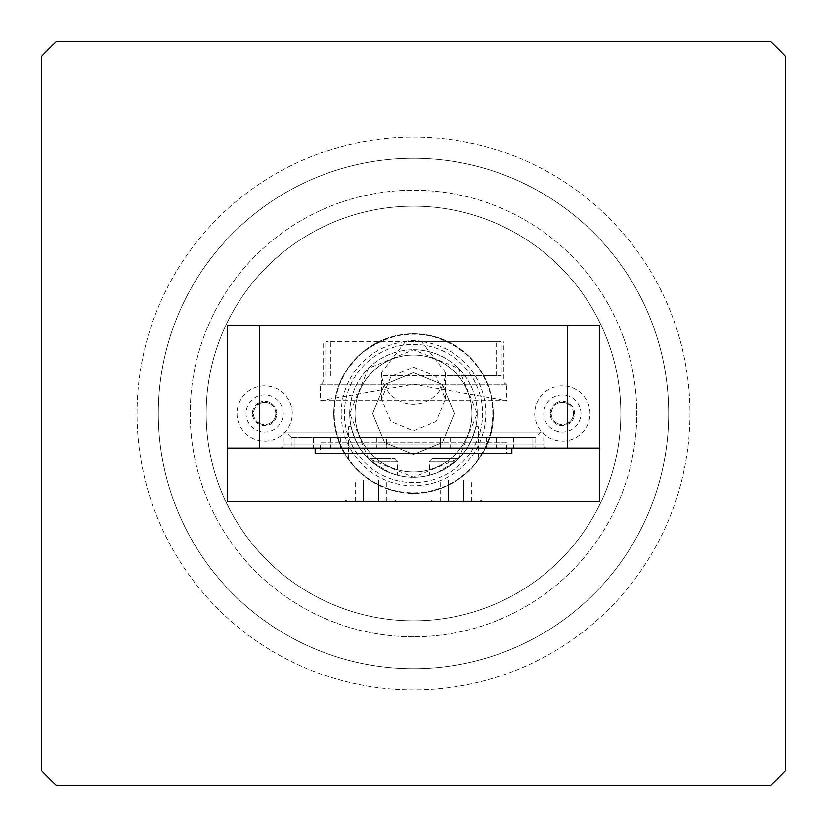 <?xml version="1.0" encoding="UTF-8"?>
<svg xmlns="http://www.w3.org/2000/svg" width="827" height="827" viewBox="0 0 827 827"><rect width="100%" height="100%" fill="white"/><g stroke="black" fill="none" stroke-linecap="round" stroke-linejoin="round"><path stroke-width="0.62" stroke-dasharray="4.13 3.1" d="M227.425 501.224L599.575 501.224L599.575 325.776L227.425 325.776L227.425 501.224M429.451 501.224L482.617 501.224L429.451 501.224L430.774 499.89L481.283 499.89L482.617 501.224M397.549 501.224L344.383 501.224L397.549 501.224L396.226 499.89L345.717 499.89L344.383 501.224M785.65 56.505A515.697 515.697 0 0 0 770.495 41.35L56.505 41.35A515.697 515.697 0 0 0 41.35 56.505L41.35 770.495A515.697 515.697 0 0 0 56.505 785.65L770.495 785.65A515.697 515.697 0 0 0 785.65 770.495L785.65 56.505M137.044 413.5A276.456 276.456 0 0 1 413.5 137.044A276.456 276.456 0 0 1 689.956 413.5A276.456 276.456 0 0 1 413.5 689.956A276.456 276.456 0 0 1 137.044 413.5A276.456 276.456 0 0 1 413.5 137.044A276.456 276.456 0 0 1 689.956 413.5A276.456 276.456 0 0 1 413.5 689.956A276.456 276.456 0 0 1 137.044 413.5M158.308 413.5A255.192 255.192 0 0 0 413.5 668.692A255.192 255.192 0 0 0 668.692 413.5A255.192 255.192 0 0 0 413.5 158.308A255.192 255.192 0 0 0 158.308 413.5A255.192 255.192 0 0 1 413.5 158.308A255.192 255.192 0 0 1 668.692 413.5A255.192 255.192 0 0 1 413.5 668.692A255.192 255.192 0 0 1 158.308 413.5M620.839 413.5A207.339 207.339 0 0 0 413.5 206.161A207.339 207.339 0 0 0 206.161 413.5A207.339 207.339 0 0 0 413.5 620.839A207.339 207.339 0 0 0 620.839 413.5A207.339 207.339 0 0 1 413.5 620.839A207.339 207.339 0 0 1 206.161 413.5A207.339 207.339 0 0 1 413.5 206.161A207.339 207.339 0 0 1 620.839 413.5M413.5 636.79A223.29 223.29 0 0 1 190.21 413.5A223.29 223.29 0 0 1 413.5 190.21A223.29 223.29 0 0 1 636.79 413.5A223.29 223.29 0 0 1 413.5 636.79A223.29 223.29 0 0 1 190.21 413.5A223.29 223.29 0 0 1 413.5 190.21A223.29 223.29 0 0 1 636.79 413.5A223.29 223.29 0 0 1 413.5 636.79M341.2 413.5A72.3 72.3 0 0 1 413.5 341.2A72.3 72.3 0 0 1 485.8 413.5A72.3 72.3 0 0 1 413.5 485.8A72.3 72.3 0 0 1 341.2 413.5M590.002 413.5A27.642 27.642 0 0 0 562.36 385.858A27.642 27.642 0 0 0 534.718 413.5A27.642 27.642 0 0 0 562.36 441.142A27.642 27.642 0 0 0 590.002 413.5M292.282 413.5A27.642 27.642 0 0 0 264.64 385.858A27.642 27.642 0 0 0 236.998 413.5A27.642 27.642 0 0 0 264.64 441.142A27.642 27.642 0 0 0 292.282 413.5M344.383 413.5A69.117 69.117 0 0 1 413.5 344.383A69.117 69.117 0 0 1 482.617 413.5A69.117 69.117 0 0 1 413.5 482.617A69.117 69.117 0 0 1 344.383 413.5A69.117 69.117 0 0 1 413.5 344.383A69.117 69.117 0 0 1 482.617 413.5A69.117 69.117 0 0 1 413.5 482.617A69.117 69.117 0 0 1 344.383 413.5A69.117 69.117 0 0 1 413.5 344.383A69.117 69.117 0 0 1 482.617 413.5A69.117 69.117 0 0 1 413.5 482.617A69.117 69.117 0 0 1 344.383 413.5M334.211 413.5A79.289 79.289 0 0 1 413.5 334.211A79.289 79.289 0 0 1 492.789 413.5A79.289 79.289 0 0 1 413.5 492.789A79.289 79.289 0 0 1 334.211 413.5M493.243 413.5A79.743 79.743 0 0 0 413.5 333.757A79.743 79.743 0 0 0 333.757 413.5A79.743 79.743 0 0 0 413.5 493.243A79.743 79.743 0 0 0 493.243 413.5A79.743 79.743 0 0 0 413.5 333.757A79.743 79.743 0 0 0 333.757 413.5A79.743 79.743 0 0 0 413.5 493.243A79.743 79.743 0 0 0 493.243 413.5C494.846 461.735 445.639 502.444 398.552 491.838C358.267 481.19 336.661 455.077 333.757 413.5C334.16 390.179 342.854 370.517 359.828 354.514C397.208 326.2 433.886 327.068 469.891 357.109C485.139 372.812 492.923 391.616 493.243 413.5M349.707 413.5A63.793 63.793 0 0 1 413.5 349.707A63.793 63.793 0 0 1 477.293 413.5A63.793 63.793 0 0 0 413.5 349.707A63.793 63.793 0 0 0 349.707 413.5A63.793 63.793 0 0 0 413.5 477.293A63.793 63.793 0 0 0 477.293 413.5A63.793 63.793 0 0 1 413.5 477.293A63.793 63.793 0 0 1 349.707 413.5L368.387 368.387L413.5 349.707L458.613 368.387L477.293 413.5L458.613 458.613L413.5 477.293L368.387 458.613L349.707 413.5M471.979 413.5A58.479 58.479 0 0 0 413.5 355.021A58.479 58.479 0 0 0 355.021 413.5A58.479 58.479 0 0 0 413.5 471.979A58.479 58.479 0 0 0 471.979 413.5A58.479 58.479 0 0 0 413.5 355.021A58.479 58.479 0 0 0 355.021 413.5A58.479 58.479 0 0 0 413.5 471.979A58.479 58.479 0 0 0 471.979 413.5A58.479 58.479 0 0 0 413.5 355.021A58.479 58.479 0 0 0 355.021 413.5A58.479 58.479 0 0 0 413.5 471.979A58.479 58.479 0 0 0 471.979 413.5A58.479 58.479 0 0 0 413.5 355.021A58.479 58.479 0 0 0 355.021 413.5A58.479 58.479 0 0 0 413.5 471.979A58.479 58.479 0 0 0 471.979 413.5A58.479 58.479 0 0 0 413.5 355.021A58.479 58.479 0 0 0 355.021 413.5A58.479 58.479 0 0 0 413.5 471.979A58.479 58.479 0 0 0 471.979 413.5A58.479 58.479 0 0 0 413.5 355.021A58.479 58.479 0 0 0 355.021 413.5A58.479 58.479 0 0 0 413.5 471.979A58.479 58.479 0 0 0 471.979 413.5M475.897 426.794C471.876 441.401 466.087 452.038 458.53 458.685C466.738 450.891 472.527 440.253 475.897 426.794L478.357 426.794L475.897 426.794M458.53 458.685L455.698 461.352L437.318 472.682L429.451 475.267L437.318 472.682L455.698 461.352L458.53 458.685L432.107 458.685L458.53 458.685M368.47 458.685L371.302 461.352L389.682 472.682L397.549 475.267L389.682 472.682L371.302 461.352L368.47 458.685C360.913 452.028 355.124 441.391 351.103 426.794C355.134 441.411 360.923 452.038 368.47 458.685L394.892 458.685L368.47 458.685M351.103 426.794L348.643 426.794L351.103 426.794M455.698 461.352L429.451 461.352L455.698 461.352M371.302 461.352L397.549 461.352L371.302 461.352M413.5 430.929L436.056 421.584L445.402 399.027L436.056 376.461L413.5 367.116L390.944 376.461L381.598 399.027L390.944 421.584L413.5 430.929M422.566 341.727A31.902 31.891 -0 0 0 413.5 340.414A31.902 31.891 180 0 0 404.434 341.727L422.566 341.727L421.687 341.727L445.402 372.45L445.226 375.758L381.785 375.758L381.598 372.45L405.313 341.727L404.434 341.727M496.572 375.758L381.774 375.758A31.902 31.891 180 0 0 413.5 404.196A31.902 31.891 -0 0 0 445.215 375.758L501.224 375.758L501.224 341.727L496.572 341.727L496.572 375.758L501.224 375.758M421.687 341.727L501.224 341.727M330.428 375.758L330.428 341.727L325.776 341.727L405.313 341.727M330.428 341.727L496.572 341.727M319.935 384.255L507.065 384.255L319.935 384.255A3.194 3.194 -90 0 0 323.119 381.071L323.119 341.727M507.065 384.255A3.194 3.194 90 0 1 503.881 381.071L503.881 341.727M506.537 384.255L320.462 384.255L320.462 400.661L413.5 384.255L506.537 400.661L320.462 400.661L506.537 400.661L506.537 384.255L320.462 384.255M580.967 413.5A18.607 18.607 0 0 0 562.36 394.892A18.607 18.607 0 0 0 543.752 413.5A18.607 18.607 0 0 0 562.36 432.107A18.607 18.607 0 0 0 580.967 413.5M556.22 402.863L556.323 402.863A12.229 12.229 0 0 1 568.397 402.863L568.552 402.956A12.229 12.229 0 0 1 574.589 413.417L574.589 413.583A12.229 12.229 0 0 1 568.552 424.044L568.397 424.137A12.229 12.229 0 0 1 556.323 424.137L556.168 424.044A12.229 12.229 0 0 1 550.131 413.583L550.131 413.417A12.229 12.229 0 0 1 556.168 402.956L558.959 402.863A11.165 11.165 0 0 1 565.761 402.863A11.165 11.165 0 0 0 551.454 415.867L550.079 413.5L551.454 411.133A11.165 11.165 0 0 1 554.855 405.24L556.22 402.863M556.323 402.863L558.959 402.863M565.761 402.863L568.5 402.863L569.865 405.24A11.165 11.165 0 0 0 565.761 402.863L568.397 402.863M573.524 413.5A11.165 11.165 0 0 0 569.865 405.24A11.165 11.165 0 0 1 573.266 411.133L574.641 413.5L573.266 415.867A11.165 11.165 0 0 0 573.524 413.5M556.168 424.044L554.855 421.76A11.165 11.165 0 0 1 551.454 415.867L550.131 413.583M554.855 421.76A11.165 11.165 0 0 0 558.959 424.137L556.22 424.137L554.855 421.76A11.165 11.165 0 0 1 551.454 415.867M568.397 424.137L565.761 424.137A11.165 11.165 0 0 1 558.959 424.137L556.323 424.137M565.761 424.137A11.165 11.165 0 0 0 569.865 421.76L568.5 424.137L565.761 424.137A11.165 11.165 0 0 1 558.959 424.137M574.589 413.583L573.266 415.867A11.165 11.165 0 0 1 569.865 421.76L568.552 424.044M550.131 413.417L551.454 411.133M554.855 405.24L556.168 402.956M573.266 415.867A11.165 11.165 0 0 1 569.865 421.76M573.266 411.133L574.589 413.417M568.552 402.956L569.865 405.24M283.248 413.5A18.607 18.607 0 0 0 264.64 394.892A18.607 18.607 0 0 0 246.032 413.5A18.607 18.607 0 0 0 264.64 432.107A18.607 18.607 0 0 0 283.248 413.5M258.5 402.863L258.603 402.863A12.229 12.229 0 0 1 270.677 402.863L270.832 402.956A12.229 12.229 0 0 1 276.869 413.417L276.869 413.583A12.229 12.229 0 0 1 270.832 424.044L270.677 424.137A12.229 12.229 0 0 1 258.603 424.137L258.448 424.044A12.229 12.229 0 0 1 252.411 413.583L252.411 413.417A12.229 12.229 0 0 1 258.448 402.956L261.239 402.863A11.165 11.165 0 0 1 268.041 402.863A11.165 11.165 0 0 0 253.734 415.867L252.359 413.5L253.734 411.133A11.165 11.165 0 0 1 257.135 405.24L258.5 402.863M258.603 402.863L261.239 402.863M268.041 402.863L270.78 402.863L272.145 405.24A11.165 11.165 0 0 0 268.041 402.863L270.677 402.863M275.805 413.5A11.165 11.165 0 0 0 272.145 405.24A11.165 11.165 0 0 1 275.546 411.133L276.921 413.5L275.546 415.867A11.165 11.165 0 0 0 275.805 413.5M258.448 424.044L257.135 421.76A11.165 11.165 0 0 1 253.734 415.867L252.411 413.583M257.135 421.76A11.165 11.165 0 0 0 261.239 424.137L258.5 424.137L257.135 421.76A11.165 11.165 0 0 1 253.734 415.867M270.677 424.137L268.041 424.137A11.165 11.165 0 0 1 261.239 424.137L258.603 424.137M268.041 424.137A11.165 11.165 0 0 0 272.145 421.76L270.78 424.137L268.041 424.137A11.165 11.165 0 0 1 261.239 424.137M276.869 413.583L275.546 415.867A11.165 11.165 0 0 1 272.145 421.76L270.832 424.044M252.411 413.417L253.734 411.133M257.135 405.24L258.448 402.956M275.546 415.867A11.165 11.165 0 0 1 272.145 421.76M275.546 411.133L276.869 413.417M270.832 402.956L272.145 405.24M227.425 448.058L599.575 448.058M546.947 448.058L280.053 448.058L546.947 448.058A3.194 3.194 90 0 1 543.752 444.864L283.248 444.864L543.752 444.864L543.752 432.107L283.248 432.107L283.248 444.864A3.194 3.194 -90 0 1 280.053 448.058M283.248 432.107L543.752 432.107M285.904 432.107L541.096 432.107L285.904 432.107L291.218 437.421L294.143 437.421L291.218 437.421L291.218 448.058L313.299 448.058L291.218 448.058M541.096 432.107L535.782 437.421L294.143 437.421L535.782 437.421L535.782 448.058L532.857 448.058L535.782 448.058M532.857 437.421L532.857 448.058L513.701 448.058L532.857 448.058L532.857 437.421L513.701 437.421L532.857 437.421M513.701 437.421L513.701 448.058L486.627 448.058L496.2 448.058L486.627 448.058L486.627 437.421L496.2 437.421L486.627 437.421L486.627 448.058L513.701 448.058L513.701 437.421L486.627 437.421L513.701 437.421M496.2 437.421L496.2 448.058L450.157 448.058L496.2 448.058L496.2 437.421M450.157 437.421L450.157 448.058L440.584 448.058L450.157 448.058L450.157 437.421L440.584 437.421L450.157 437.421M440.584 437.421L440.584 448.058L376.843 448.058L386.416 448.058L386.416 437.421L376.843 437.421L386.416 437.421L386.416 448.058L440.584 448.058L440.584 437.421L386.416 437.421L440.584 437.421M376.843 437.421L376.843 448.058L330.8 448.058L376.843 448.058L376.843 437.421M330.8 437.421L330.8 448.058L340.373 448.058L330.8 448.058L330.8 437.421L340.373 437.421L330.8 437.421M340.373 437.421L340.373 448.058L313.299 448.058L313.299 437.421L294.143 437.421L313.299 437.421L313.299 448.058L340.373 448.058L340.373 437.421L313.299 437.421L340.373 437.421M294.143 437.421L294.143 448.058L294.143 437.421M511.851 448.058L315.149 448.058L511.851 448.058M511.851 453.372L315.149 453.372M506.537 453.372L320.462 453.372L506.537 453.372L506.537 442.745L320.462 442.745L320.462 453.372M506.537 442.745L320.462 442.745M479.96 501.224L481.283 499.89L430.774 499.89L432.107 501.224L479.96 501.224L432.107 501.224M463.709 501.224L440.688 501.224L471.38 501.224L463.709 501.224L463.709 479.96L448.358 479.96L471.38 479.96L463.709 479.96L463.709 501.224M448.358 501.224L448.358 479.96L440.688 479.96L448.358 479.96L448.358 501.224M471.38 501.224L471.38 479.96M440.688 501.224L440.688 479.96M394.892 501.224L396.226 499.89L345.717 499.89L347.04 501.224L394.892 501.224L347.04 501.224M378.642 501.224L355.62 501.224L386.312 501.224L378.642 501.224L378.642 479.96L363.291 479.96L386.312 479.96L378.642 479.96L378.642 501.224M363.291 501.224L363.291 479.96L355.62 479.96L363.291 479.96L363.291 501.224M386.312 501.224L386.312 479.96M355.62 501.224L355.62 479.96M503.881 381.071L323.119 381.071L503.881 381.071M432.107 458.685L429.451 461.352L429.451 475.267M476.032 426.163L478.357 426.794L478.357 458.685M348.643 458.685L348.643 426.794L350.968 426.163M394.892 458.685L397.549 461.352L397.549 475.267M372.563 413.5L384.555 442.445L413.5 454.437L442.445 442.445L454.437 413.5L442.445 384.555L413.5 372.563L384.555 384.555L372.563 413.5L384.555 442.445L413.5 454.437L442.445 442.445L454.437 413.5L442.445 384.555L413.5 372.563L384.555 384.555L372.563 413.5M445.402 399.027L445.402 372.45M381.598 399.027L381.598 372.45M325.776 375.758L325.776 341.727"/><path stroke-width="1.24" d="M227.425 448.058L227.425 501.224L599.575 501.224L599.575 448.058L227.425 448.058L227.425 325.776L599.575 325.776L599.575 448.058M785.65 56.505A515.697 515.697 0 0 0 770.495 41.35L56.505 41.35A515.697 515.697 0 0 0 41.35 56.505L41.35 770.495A515.697 515.697 0 0 0 56.505 785.65L770.495 785.65A515.697 515.697 0 0 0 785.65 770.495L785.65 56.505M511.851 448.058L511.851 453.372L315.149 453.372L315.149 448.058M567.673 325.776L567.673 448.058M259.327 325.776L259.327 448.058"/></g></svg>
